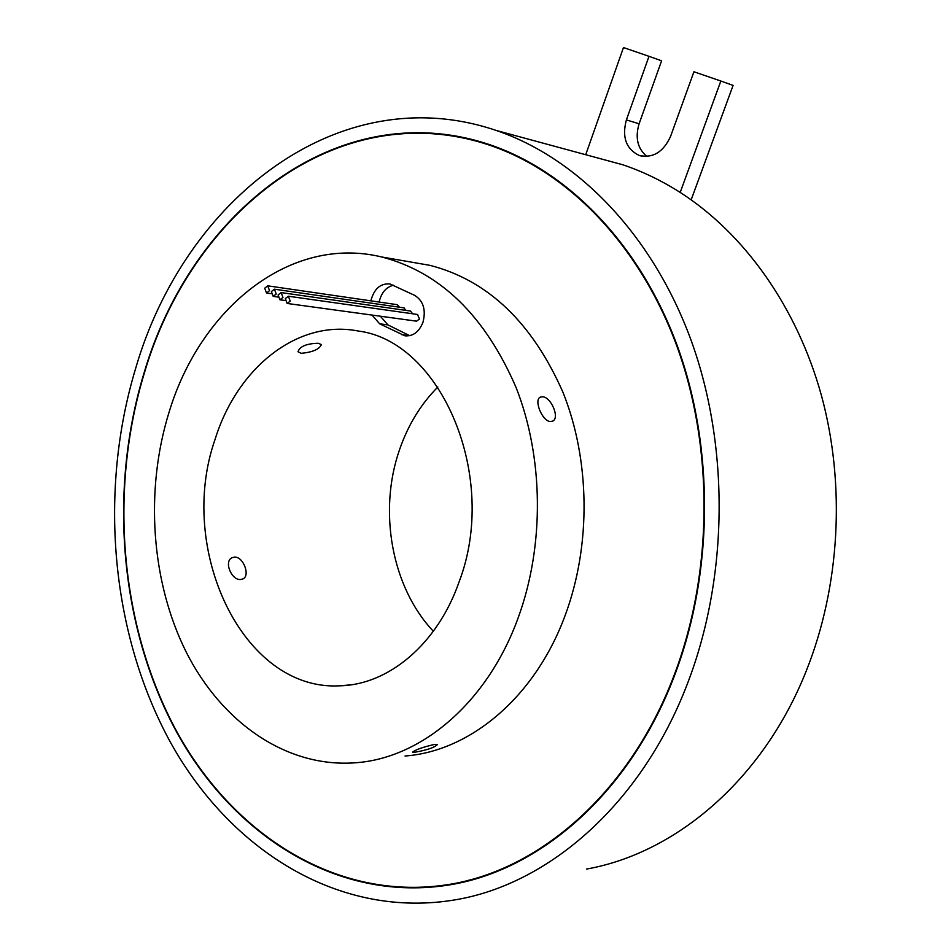 <?xml version="1.0" encoding="UTF-8"?>
<svg xmlns="http://www.w3.org/2000/svg" width="951" height="951" viewBox="0 0 951 951"><rect width="100%" height="100%" fill="white"/><g stroke="black" fill="none" stroke-linecap="round" stroke-linejoin="round"><path stroke-width="1.43" d="M489.004 144.445L481.575 142.65M673.629 676.541C713.214 573.774 714.118 447.374 676.494 345.07C638.525 242.814 565.976 170.158 487.625 144.54C337.439 95.338 191.103 212.965 144.409 372.875C108.64 490.181 119.838 626.329 176.601 731.271C233.577 835.347 338.08 902.677 449.764 884.335C539.93 869.689 629.431 792.504 673.629 676.541M144.136 372.709C108.319 490.181 119.541 626.519 176.387 731.604C233.447 835.81 338.128 903.236 449.978 884.822C540.239 870.129 629.812 792.872 674.057 676.791C713.702 573.905 714.617 447.339 676.957 344.904C638.953 242.517 566.332 169.754 487.887 144.077C337.462 94.743 190.889 212.56 144.136 372.709M461.14 882.053L468.653 880.757M269.537 290.637L267.73 285.835L264.711 288.201L266.518 292.991L269.537 290.637M399.503 307.232L397.316 304.689M290.21 301.087L288.367 296.225L285.3 298.602L287.154 303.464L290.21 301.087M287.404 303.488L416.55 321.165L419.522 318.989L417.465 314.46M282.97 297.425L281.151 292.587L278.096 294.965L279.939 299.803L282.97 297.425M412.663 313.782L410.416 311.036M276.23 294.025L274.423 289.199L271.38 291.565L273.21 296.391L276.23 294.025M406.053 310.418L403.842 307.851M372.055 315.078L379.639 323.804L404.757 335.751C412.948 336.559 419.011 332.077 422.969 322.306C426.119 309.883 423.373 300.92 414.755 295.416L390.029 283.98C380.471 283.16 374.076 288.783 370.842 300.837M550.427 421.543C542.26 421.436 533.535 399.753 540.299 397.149L542.522 396.781C551.057 396.888 560.115 418.143 552.602 421.15L550.427 421.543M415.539 752.11L412.579 752.146C415.468 749.745 422.743 747.177 434.393 744.443L437.329 744.621C434.595 747.486 427.332 749.982 415.539 752.11M240.591 579.504C231.378 580.407 223.64 561.28 232.068 557.702L234.564 557.096C243.408 556.525 250.517 575.795 242.921 578.933L240.591 579.504M301.241 353.32L297.984 351.739C299.827 346.378 306.591 343.561 318.264 343.275L321.379 344.583C319.37 349.302 312.653 352.215 301.241 353.32M215.081 439.374C176.434 548.858 242.624 691.603 340.101 685.802C388.579 684.72 437.377 644.172 458.976 582.202C499.489 476.915 441.121 341.338 358.265 331.019C297.366 319.072 237.037 368.144 215.081 439.374M437.84 387.021C420.841 404.116 408.098 424.954 399.598 449.526C378.022 510.949 391.598 587.207 433.359 631.274M135.791 367.93C184.328 200.756 338.057 76.972 496.077 130.406C577.102 157.83 651.994 233.732 691.044 340.137C729.738 446.566 728.454 577.768 687.193 684.328C641.402 803.785 549.464 883.479 456.718 899.587C339.459 920.092 229.726 849.932 170.015 741.518C110.494 632.153 98.642 490.288 135.791 367.93M594.696 157.153L622.548 164.701C642.365 171.335 661.575 180.583 680.203 192.435C744.11 233.471 796.89 306.686 821.498 395.711C845.712 484.832 840.078 586.339 806.246 670.966C763.094 779.689 675.781 853.249 586.505 869.071M412.912 262.393L430.137 265.388C487.982 280.367 532.251 322.662 562.956 392.276C590.096 459.844 591.189 544.768 565.488 614.489C535.472 697.012 470.21 751.254 405.031 756.009M169.016 412.389C200.292 308.183 290.257 234.707 381.743 256.984C440.23 272.2 485.01 315.72 516.096 387.532C543.556 457.253 544.602 545.03 518.45 617.021C487.922 702.242 421.721 758.054 355.864 762.75C286.548 768.158 221.868 722.487 186.337 652.327C151.019 581.762 144.802 490.431 169.016 412.389M393.369 285.217C386.058 287.154 381.315 292.765 379.14 302.038M380.352 316.219L387.925 324.897L409.715 335.679L401.488 334.645M585.721 154.716L623.476 47.55L648.998 56.323L626.388 119.909C621.799 137.11 626.055 148.95 639.143 155.429C652.897 158.496 663.382 152.124 670.598 136.326L693.921 71.765L720.846 81.025L680.203 192.435M648.998 56.323L661.599 60.816L639.108 123.785C634.971 137.717 637.562 148.606 646.894 156.451M720.846 81.025L733.09 85.4L691.175 199.829M481.824 142.186L474.43 140.653M468.427 880.281L475.987 878.724M639.108 123.785L626.388 119.909M387.925 324.897L379.639 323.804M494.258 146.264L487.625 144.54M465.586 881.315L449.978 884.822M267.73 285.835L397.542 304.724M288.367 296.225L417.715 314.496M281.151 292.587L410.654 311.072M274.423 289.199L404.08 307.886M350.753 684.851L340.101 685.802M622.548 164.701L496.077 130.406M430.137 265.388L381.743 256.984M641.331 156.047L639.143 155.429M406.243 335.929L404.757 335.751M273.448 296.415L277.894 297.045M280.176 299.827L285.074 300.504M266.755 293.027L271.178 293.657"/></g></svg>

